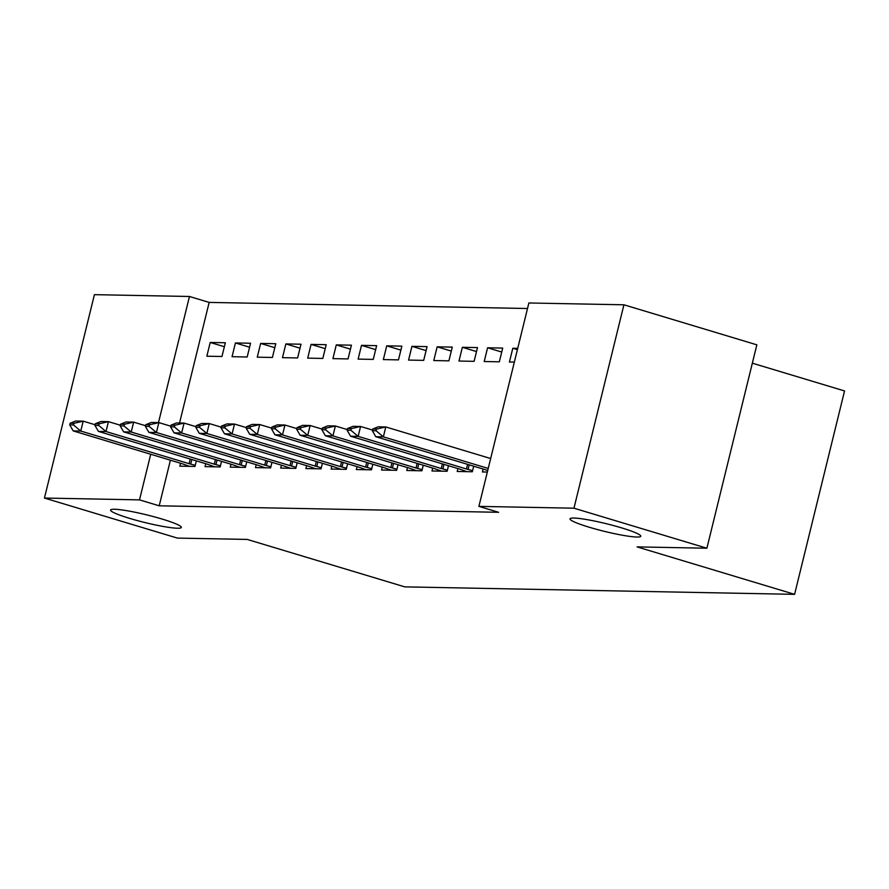 <?xml version="1.0" encoding="UTF-8"?>
<svg xmlns="http://www.w3.org/2000/svg" width="889" height="889" viewBox="0 0 889 889"><rect width="100%" height="100%" fill="white"/><g stroke="black" fill="none" stroke-linecap="round" stroke-linejoin="round"><path stroke-width="1.33" d="M589.24 527.233A36.438 3.934 13.8 0 1 569.993 518.843A36.438 3.934 13.8 0 1 621.511 527.844A36.438 3.934 13.8 0 1 640.769 536.234A36.438 3.934 13.8 0 1 589.24 527.233M129.827 518.431A36.438 3.934 13.8 0 1 110.569 510.053A36.438 3.934 13.8 0 1 162.098 519.054A36.438 3.934 13.8 0 1 181.356 527.433A36.438 3.934 13.8 0 1 129.827 518.431M527.499 308.505L209.159 302.404L189.468 296.482L158.486 422.597M528.866 302.982L623.922 304.794L573.961 508.197L478.904 506.374L528.866 302.982M573.961 508.197L706.888 548.224L756.85 344.832L623.922 304.794M752.35 363.179L844.55 390.949L794.588 594.341L404.773 586.873L247.22 539.423L177.378 538.089L44.45 498.051L94.412 294.659L189.468 296.482M487.583 347.777L484.205 361.523L499.329 361.812L502.707 348.077L487.583 347.777L501.729 352.044M457.913 468.547L457.202 471.47L472.326 471.759L473.693 466.192M437.155 346.821L433.776 360.556L448.901 360.845L452.279 347.11L437.155 346.821L451.301 351.077M407.484 467.581L406.773 470.503L421.897 470.792L423.264 465.225M386.715 345.854L383.348 359.589L398.472 359.878L401.85 346.143L386.715 345.854L400.872 350.11M357.056 466.614L356.345 469.536L371.469 469.825L372.835 464.258M336.286 344.888L332.919 358.623L348.043 358.923L351.422 345.176L336.286 344.888L350.444 349.144M306.627 465.658L305.905 468.57L321.04 468.859L322.407 463.291M285.858 343.921L282.48 357.667L297.615 357.956L300.993 344.21L285.858 343.921L300.015 348.177M256.199 464.691L255.476 467.603L270.612 467.892L271.978 462.324M235.429 342.954L232.051 356.7L247.186 356.989L250.554 343.243L235.429 342.954L249.587 347.221M205.77 463.725L205.048 466.636L220.183 466.925L221.55 461.358M209.159 302.404L179.545 423.008M170.41 460.18L159.209 505.808L498.596 512.297L478.904 506.374M180.556 463.236L179.834 466.158L194.969 466.447L196.336 460.88M210.215 342.465L206.837 356.211L221.972 356.5L225.339 342.765L210.215 342.465L224.372 346.732M230.984 464.202L230.262 467.125L245.397 467.414L246.764 461.847M260.644 343.432L257.265 357.178L272.401 357.467L275.779 343.721L260.644 343.432L274.801 347.699M281.413 465.169L280.691 468.092L295.826 468.381L297.193 462.813M311.072 344.399L307.694 358.145L322.829 358.434L326.207 344.688L311.072 344.399L325.23 348.666M331.841 466.136L331.119 469.059L346.254 469.348L347.621 463.78M361.501 345.365L358.134 359.112L373.258 359.4L376.636 345.654L361.501 345.365L375.658 349.633M382.27 467.103L381.559 470.014L396.683 470.314L398.05 464.747M411.929 346.332L408.562 360.078L423.686 360.367L427.064 346.621L411.929 346.332L426.087 350.599M432.699 468.07L431.987 470.981L447.111 471.27L448.478 465.714M462.369 347.299L458.991 361.045L474.115 361.334L477.493 347.588L462.369 347.299L476.515 351.566M483.127 469.036L482.416 471.948L487.339 472.048M489.806 458.279L490.706 458.302M517.398 349.655L512.797 348.266L509.419 362.012L514.342 362.101M512.797 348.266L517.709 348.355M159.209 505.808L139.506 499.874L44.45 498.051M706.888 548.224L637.046 546.891L794.588 594.341M150.719 454.257L139.506 499.874M70.131 423.242L69.72 424.898L73.498 424.964L73.909 423.32L70.131 423.242L75.643 421.019L83.21 421.164L80.777 431.054L189.09 463.68A5.69 0.611 -166.2 0 0 190.702 464.125L195.247 465.314M73.909 423.32L83.21 421.164L95.09 424.742M189.535 466.347L182.901 463.98A5.69 0.611 -166.2 0 0 181.534 463.536L73.22 430.909L80.777 431.054L73.498 424.964M69.72 424.898L73.22 430.909M95.345 423.731L94.934 425.375L98.723 425.453L99.124 423.797L95.345 423.731L100.868 421.497L108.425 421.642L106.002 431.543L214.305 464.158A5.69 0.611 -166.2 0 0 215.916 464.614L220.461 465.803M99.124 423.797L108.425 421.642L120.304 425.22M214.749 466.825L208.115 464.458A5.69 0.611 -166.2 0 0 206.748 464.014L98.435 431.398L106.002 431.543L98.723 425.453M94.934 425.375L98.435 431.398M120.56 424.209L120.148 425.864L123.938 425.931L124.338 424.286L120.56 424.209L126.082 421.986L133.639 422.131L131.216 432.021L239.519 464.647A5.69 0.611 -166.2 0 0 241.13 465.091L245.675 466.281M124.338 424.286L133.639 422.131L145.518 425.709M239.963 467.303L233.329 464.947A5.69 0.611 -166.2 0 0 231.962 464.503L123.649 431.876L131.216 432.021L123.938 425.931M120.148 425.864L123.649 431.876M145.774 424.698L145.363 426.342L149.152 426.42L149.552 424.764L145.774 424.698L151.297 422.464L158.853 422.608L156.431 432.499L264.744 465.125A5.69 0.611 -166.2 0 0 266.344 465.58L270.889 466.769M149.552 424.764L158.853 422.608L170.732 426.187M265.178 467.792L258.543 465.425A5.69 0.611 -166.2 0 0 257.177 464.98L148.863 432.354L156.431 432.499L149.152 426.42M145.363 426.342L148.863 432.354M170.988 425.175L170.577 426.831L174.366 426.898L174.766 425.253L170.988 425.175L176.511 422.942L184.067 423.086L181.645 432.987L289.958 465.614A5.69 0.611 -166.2 0 0 291.559 466.058L296.104 467.247M174.766 425.253L184.067 423.086L195.958 426.676M290.392 468.27L283.758 465.914A5.69 0.611 -166.2 0 0 282.391 465.469L174.077 432.843L181.645 432.987L174.366 426.898M170.577 426.831L174.077 432.843M196.202 425.664L195.791 427.309L199.581 427.387L199.981 425.731L196.202 425.664L201.725 423.431L209.282 423.575L206.859 433.465L315.173 466.092A5.69 0.611 -166.2 0 0 316.784 466.547L321.318 467.736M199.981 425.731L209.282 423.575L221.172 427.153M315.606 468.759L308.983 466.392A5.69 0.611 -166.2 0 0 307.605 465.947L199.292 433.321L206.859 433.465L199.581 427.387M195.791 427.309L199.292 433.321M221.417 426.142L221.005 427.798L224.795 427.865L225.195 426.22L221.417 426.142L226.939 423.909L234.507 424.053L232.073 433.954L340.387 466.581A5.69 0.611 -166.2 0 0 341.998 467.025L346.532 468.214M225.195 426.22L234.507 424.053L246.386 427.631M340.82 469.236L334.197 466.881A5.69 0.611 -166.2 0 0 332.819 466.436L224.506 433.81L232.073 433.954L224.795 427.865M221.005 427.798L224.506 433.81M246.631 426.631L246.231 428.276L250.009 428.354L250.409 426.698L246.631 426.631L252.154 424.397L259.721 424.542L257.288 434.432L365.601 467.058A5.69 0.611 -166.2 0 0 367.213 467.514L371.746 468.692M250.409 426.698L259.721 424.542L271.601 428.12M366.035 469.725L359.412 467.358A5.69 0.611 -166.2 0 0 358.034 466.914L249.72 434.288L257.288 434.432L250.009 428.354M246.231 428.276L249.72 434.288M271.845 427.109L271.445 428.754L275.223 428.831L275.623 427.187L271.845 427.109L277.368 424.875L284.936 425.02L282.502 434.921L390.816 467.536A5.69 0.611 -166.2 0 0 392.427 467.992L396.961 469.181M275.623 427.187L284.936 425.02L296.815 428.598M391.249 470.203L384.626 467.847A5.69 0.611 -166.2 0 0 383.248 467.392L274.934 434.777L282.502 434.921L275.223 428.831M271.445 428.754L274.934 434.777M297.059 427.598L296.659 429.243L300.438 429.309L300.838 427.665L297.059 427.598L302.582 425.364L310.15 425.509L307.716 435.399L416.03 468.025A5.69 0.611 -166.2 0 0 417.641 468.481L422.175 469.659M300.838 427.665L310.15 425.509L322.029 429.087M416.474 470.692L409.84 468.325A5.69 0.611 -166.2 0 0 408.462 467.881L300.149 435.254L307.716 435.399L300.438 429.309M296.659 429.243L300.149 435.254M322.274 428.076L321.874 429.72L325.652 429.798L326.052 428.154L322.274 428.076L327.797 425.842L335.364 425.987L332.931 435.888L441.244 468.503A5.69 0.611 -166.2 0 0 442.855 468.959L447.389 470.148M326.052 428.154L335.364 425.987L347.243 429.565M441.689 471.17L435.054 468.814A5.69 0.611 -166.2 0 0 433.676 468.359L325.363 435.743L332.931 435.888L325.652 429.798M321.874 429.72L325.363 435.743M347.488 428.554L347.088 430.209L350.866 430.276L351.277 428.631L347.488 428.554L353.011 426.331L360.578 426.476L358.145 436.366L466.458 468.992A5.69 0.611 -166.2 0 0 468.07 469.436L472.604 470.625M351.277 428.631L360.578 426.476L372.458 430.054M466.903 471.659L460.269 469.292A5.69 0.611 -166.2 0 0 458.891 468.847L350.577 436.221L358.145 436.366L350.866 430.276M347.088 430.209L350.577 436.221M372.702 429.043L372.302 430.687L376.08 430.765L376.492 429.109L372.702 429.043L378.225 426.809L385.793 426.953L490.65 458.535M376.492 429.109L385.793 426.953L383.359 436.855L488.217 468.436M487.694 470.559L485.483 469.77A5.69 0.611 -166.2 0 0 484.105 469.325L375.791 436.71L383.359 436.855L376.08 430.765M372.302 430.687L375.791 436.71M190.702 464.125L191.835 459.524M189.09 463.68L190.235 459.046M215.916 464.614L217.049 460.013M214.305 464.158L215.449 459.524M241.13 465.091L242.264 460.491M239.519 464.647L240.663 460.013M266.344 465.58L267.478 460.98M264.744 465.125L265.878 460.491M291.559 466.058L292.692 461.458M289.958 465.614L291.092 460.98M316.784 466.547L317.906 461.936M315.173 466.092L316.306 461.458M341.998 467.025L343.121 462.424M340.387 466.581L341.52 461.936M367.213 467.514L368.335 462.902M365.601 467.058L366.735 462.424M392.427 467.992L393.549 463.391M390.816 467.536L391.949 462.902M417.641 468.481L418.775 463.869M416.03 468.025L417.163 463.391M442.855 468.959L443.989 464.358M441.244 468.503L442.378 463.869M468.07 469.436L469.203 464.836M466.458 468.992L467.592 464.358"/></g></svg>
